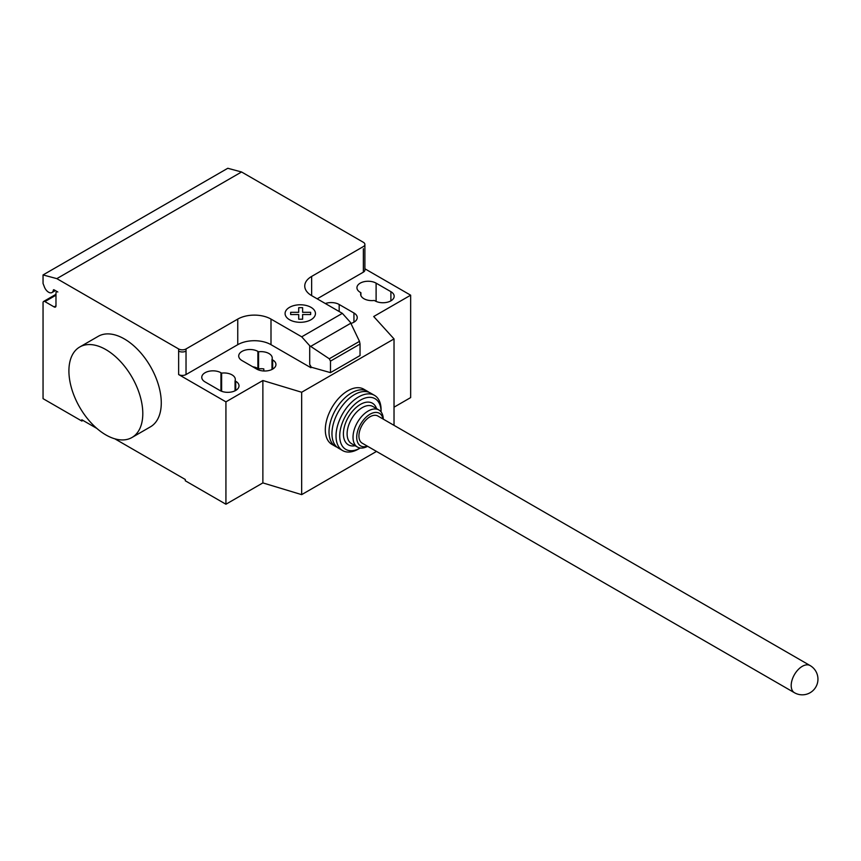 <?xml version="1.0" encoding="UTF-8"?>
<svg xmlns="http://www.w3.org/2000/svg" width="861" height="861" viewBox="0 0 861 861"><rect width="100%" height="100%" fill="white"/><g stroke="black" fill="none" stroke-linecap="round" stroke-linejoin="round"><path stroke-width="1.29" d="M810.115 665.564L377.85 416.003A15.67 9.051 120 0 0 365.774 420.2A15.67 9.051 120 0 0 358.929 435.978A15.67 9.051 120 0 0 362.18 443.157L794.434 692.718A15.67 15.67 0 0 0 817.95 679.146A15.67 15.67 0 0 0 810.115 665.564A15.67 9.051 120 0 0 802.28 666.339A15.67 9.051 120 0 0 791.194 685.539A15.67 9.051 120 0 0 794.434 692.718M368.885 392.282A31.868 18.404 120 0 0 367.475 391.314A31.868 18.404 120 0 0 342.915 399.848A31.868 18.404 120 0 0 329.01 431.921A31.868 18.404 120 0 0 335.607 446.515A31.868 18.404 120 0 0 337.157 447.246M367.475 391.314L363.783 389.183A31.868 18.404 120 0 0 339.223 397.717A31.868 18.404 120 0 0 325.307 429.79A31.868 18.404 120 0 0 331.915 444.384L335.607 446.515M383.048 419.006A18.813 10.859 120 0 0 368.691 415.067A18.813 10.859 120 0 0 356.712 437.259A18.813 10.859 120 0 0 367.378 446.159M383.306 419.156A21.417 12.366 120 0 0 378.883 409.965A21.417 12.366 120 0 0 362.373 415.702A21.417 12.366 120 0 0 353.021 437.259A21.417 12.366 120 0 0 357.455 447.063A21.417 12.366 120 0 0 367.636 446.299M378.883 409.965L372.964 406.543A21.417 12.366 120 0 0 356.465 412.29A21.417 12.366 120 0 0 347.112 433.847A21.417 12.366 120 0 0 351.546 443.652L357.455 447.063M376.569 408.631A24.033 13.873 120 0 0 357.745 406.188A24.033 13.873 120 0 0 343.41 433.847A24.033 13.873 120 0 0 355.152 445.729M381.1 411.935L381.1 409.954A31.868 18.404 120 0 0 374.503 395.36A31.868 18.404 120 0 0 349.943 403.906A31.868 18.404 120 0 0 336.027 435.978A31.868 18.404 120 0 0 342.624 450.572A31.868 18.404 120 0 0 358.563 448.99L360.275 448A29.263 16.897 120 0 1 339.718 435.978A29.263 16.897 120 0 1 360.339 400.182A29.263 16.897 120 0 1 381.1 411.935M374.503 395.36L370.434 393.014A31.868 18.404 120 0 0 345.874 401.56A31.868 18.404 120 0 0 331.959 433.632A31.868 18.404 120 0 0 338.567 448.226L342.624 450.572M105.86 349.588A52.252 30.167 60 0 1 139.988 395.63A52.252 30.167 60 0 1 131.981 437.496A52.252 30.167 60 0 1 105.86 434.913A52.252 30.167 60 0 1 71.721 388.871A52.252 30.167 60 0 1 79.729 347.005A52.252 30.167 60 0 1 105.86 349.588M131.981 437.496L150.449 426.83A52.252 30.167 -120 0 0 158.467 384.964A52.252 30.167 -120 0 0 124.328 338.922A52.252 30.167 -120 0 0 98.208 336.339L79.729 347.005M390.894 291.675A11.236 6.49 180 0 1 394.177 296.27A11.236 6.49 180 0 1 387.246 302.254A11.236 6.49 180 0 1 375.009 300.855L374.331 300.457A11.236 6.49 180 0 1 360.63 294.128A11.236 6.49 180 0 1 360.899 292.708L360.221 292.32A11.236 6.49 180 0 1 356.938 287.735A11.236 6.49 180 0 1 363.869 281.741A11.236 6.49 180 0 1 376.106 283.151L390.894 291.675L390.894 300.855M360.899 295.549L360.899 292.708M219.835 390.442L205.058 381.907A11.236 6.49 180 0 1 201.765 377.322A11.236 6.49 180 0 1 208.696 371.328A11.236 6.49 180 0 1 220.943 372.738L221.621 373.125A11.236 6.49 180 0 1 235.311 379.453A11.236 6.49 180 0 1 235.042 380.874L235.72 381.262A11.236 6.49 180 0 1 239.014 385.846A11.236 6.49 180 0 1 232.072 391.841A11.236 6.49 180 0 1 219.835 390.442M235.042 390.797L235.042 380.874M221.621 391.271L221.621 373.125M394.026 407.188L410.654 397.588L410.654 295.194L373.706 316.525L394.026 338.922L301.662 392.25L262.874 380.519L225.926 401.85L225.926 504.234L185.287 480.772L185.287 479.491L114.836 438.819M262.874 380.519L262.874 482.903L225.926 504.234M178.636 348.953A5.22 3.013 0 0 0 186.03 348.953L186.03 351.084A5.22 3.013 180 0 1 178.636 351.084L178.636 348.953L56.837 278.63L241.564 171.974L363.364 242.296A5.22 3.013 180 0 1 364.892 244.427A5.22 3.013 180 0 1 363.364 246.569L311.639 276.424A23.516 13.572 0 0 0 304.751 286.024A23.516 13.572 0 0 0 311.639 295.624L342.355 313.361L350.352 322.283L359.489 341.354L360.038 344.045L330.484 361.114L329.289 358.779L309.712 345.745L301.716 336.823L342.355 313.361M225.926 401.85L178.636 374.546A5.22 3.013 0 0 0 186.03 374.546L237.754 344.68A23.516 13.572 0 0 1 271 344.68L310.907 367.722L311.338 367.238L309.712 364.429L309.712 345.745M301.716 336.823L271 319.087A23.516 13.572 0 0 0 237.754 319.087L186.03 348.953M329.289 358.779L359.489 341.354M360.038 344.045L360.038 355.561L330.484 372.63L330.484 361.114M330.484 372.63L311.338 367.238M309.712 364.429L310.907 367.486M350.901 323.435A11.236 6.49 0 0 0 357.24 317.591A11.236 6.49 0 0 0 353.946 313.006L339.169 304.482A11.236 6.49 0 0 0 325.35 303.535M258.569 351.794L257.891 351.406A11.236 6.49 0 0 0 245.643 349.996A11.236 6.49 0 0 0 238.712 355.991A11.236 6.49 0 0 0 242.006 360.576L256.782 369.111A11.236 6.49 0 0 0 269.019 370.51A11.236 6.49 0 0 0 275.95 364.526A11.236 6.49 0 0 0 272.668 359.93L271.99 359.543A11.236 6.49 0 0 0 272.259 358.122A11.236 6.49 0 0 0 258.569 351.794L258.569 368.863A11.236 6.49 180 0 1 263.81 368.906L263.81 370.983M271.99 359.543L271.99 369.466M252.736 366.775A11.236 6.49 180 0 1 257.891 368.465L258.569 368.863M394.026 338.922L394.026 425.345M262.874 482.903L301.662 494.634L376.505 451.422M301.662 392.25L301.662 494.634M317.182 298.821L363.364 272.162A5.22 3.013 180 0 0 364.892 270.031L364.892 244.427M410.654 295.194L364.892 268.783M96.873 428.444L81.838 419.77L81.838 421.051L43.05 398.654L43.05 302.663A2.615 1.507 60 0 1 43.588 301.468A2.615 1.507 60 0 1 44.901 301.598L54.135 306.925A2.615 1.507 -120 0 0 55.438 307.054A2.615 1.507 -120 0 0 55.976 305.859L55.976 293.063A2.615 1.507 60 0 1 56.525 291.868A2.615 1.507 60 0 1 57.827 291.997L54.082 289.834A1.044 0.603 -120 0 0 53.35 290.157A6.791 3.918 60 0 1 51.983 292.546A6.791 3.918 60 0 1 44.428 287.025L43.05 283.463L43.05 274.939L56.837 278.63M82.947 420.405L81.838 421.051M43.05 274.939L227.778 168.282L241.564 171.974M290.674 314.556L290.674 312.306L298.713 312.306L298.713 307.668L302.609 307.668L302.62 312.306L310.66 312.306L310.649 314.556L302.609 314.556L302.609 319.205L298.713 319.205L298.713 314.556L290.674 314.556M289.533 319.732A15.175 8.761 0 0 0 314.932 315.804A15.175 8.761 0 0 0 296.335 305.074A15.175 8.761 0 0 0 289.533 319.732M376.106 301.415L376.106 283.151M235.72 390.442L235.72 381.262M220.943 391.002L220.943 372.738M186.03 351.084L186.03 374.546M178.636 351.084L178.636 374.546M237.754 319.087L237.754 344.68M310.681 346.391L350.804 323.23M271 319.087L271 344.68M311.639 278.555L311.639 276.424M353.946 313.006L353.946 322.186M339.169 311.521L339.169 304.482M257.891 351.406L257.891 368.465M272.668 359.93L272.668 369.111M311.639 278.566L311.639 295.624M363.364 248.7L363.364 272.162M53.985 289.791L53.35 290.157M55.976 305.859L54.135 306.925M55.976 295.194L44.901 301.598M51.983 292.546L55.384 290.587M56.525 291.868L57.063 291.556M43.588 301.468L55.976 294.311"/></g></svg>
